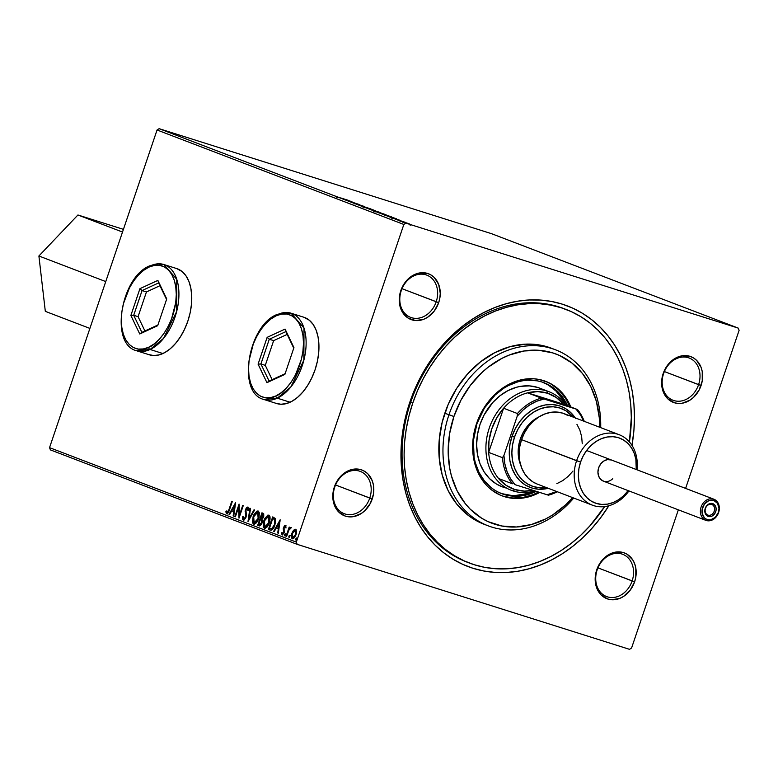 <?xml version="1.0" encoding="UTF-8"?>
<svg xmlns="http://www.w3.org/2000/svg" width="778" height="778" viewBox="0 0 778 778"><rect width="100%" height="100%" fill="white"/><g stroke="black" fill="none" stroke-linecap="round" stroke-linejoin="round"><path stroke-width="1.17" d="M469.202 562.971A135.703 109.999 -69.1 0 1 412.758 403.082L409.004 415.831L406.291 428.785L404.657 441.807L404.103 454.77L404.648 467.568L406.281 480.055L408.995 492.114L412.748 503.648L417.514 514.521L423.242 524.644L429.884 533.922L437.372 542.256L445.629 549.56L454.585 555.784L464.145 560.85L474.22 564.721L484.713 567.347L495.528 568.718L506.556 568.806L517.691 567.629L528.826 565.178L539.854 561.483L550.668 556.581L561.171 550.523L571.246 543.365L580.816 535.176L589.773 526.035L604.662 506.585A135.703 109.999 -69.1 0 1 469.202 562.971L467.14 562.173A135.703 109.999 -69.1 0 1 410.696 402.294L409.841 402.158A139.466 113.053 -69.1 0 1 552.224 301.592A139.466 113.053 -69.1 0 1 631.969 445.347L633.905 430.506L634.469 417.173L633.914 404.035L632.232 391.198L629.451 378.798L625.59 366.944L620.688 355.77L614.805 345.364L607.978 335.833L600.285 327.266L591.795 319.758L582.596 313.359L572.764 308.156L562.406 304.179L551.621 301.475L540.506 300.065L529.176 299.977L517.73 301.193L506.284 303.712L494.944 307.505L483.838 312.542L473.043 318.766L462.686 326.118L452.854 334.54L443.654 343.934L435.165 354.223L427.462 365.29L420.635 377.058L414.742 389.379L409.841 402.158L405.98 415.267L403.199 428.581L401.516 441.962L400.952 455.286L401.506 468.434L403.189 481.271L405.97 493.67L409.831 505.515L414.732 516.699L420.616 527.105L427.443 536.635L435.135 545.193L443.625 552.711L452.825 559.1L462.657 564.313L473.014 568.29L483.799 570.994L494.915 572.394L506.245 572.491L517.691 571.276L529.137 568.757L540.477 564.964L551.592 559.927L562.377 553.703L572.734 546.341L582.566 537.929L591.766 528.534L600.266 518.245L608.853 505.739A139.466 113.053 -69.1 0 1 458.281 562.183A139.466 113.053 -69.1 0 1 409.841 402.158L410.696 402.294A135.703 109.999 110.9 0 0 468.171 562.562M275.791 403.228L280.897 404.249L286.362 403.588L291.983 401.273L297.536 397.373L302.807 392.063L307.602 385.538L311.725 378.04L315.032 369.871A45.231 26.462 107.5 0 1 276.667 403.529L263.839 399.474L277.279 398.171A1.887 1.352 -114.7 0 1 275.83 395.963C267.788 401.283 248.775 398.044 248.532 368.548C249.038 338.702 268.157 317.891 276.18 315.8A1.887 1.352 -114.7 0 1 276.842 314.555A1.887 1.352 -114.7 0 1 277.649 314.516A45.231 26.462 107.5 0 1 291.089 313.213A45.231 26.462 107.5 0 1 305.239 353.64A45.231 26.462 107.5 0 1 277.279 398.171A45.231 26.462 107.5 0 1 263.839 399.474C236.668 392.987 248.056 325.719 276.851 314.545L291.089 313.213L303.994 328.024L303.867 360.195L290.807 387.026L277.279 398.171L290.106 402.226L277.279 398.171A1.887 1.352 65.3 0 1 275.83 395.963L281.198 392.725L286.362 388.066L291.128 382.173L295.309 375.278L301.329 359.524L302.924 351.286L303.488 343.224L302.992 335.649L301.465 328.851L298.956 323.084L295.562 318.591L291.419 315.518L286.683 314.011L281.539 314.098L276.18 315.8L270.822 319.038L265.658 323.697L260.883 329.59L256.701 336.495L253.258 344.148L249.086 360.486L248.532 368.548L249.018 376.124L250.555 382.922L253.064 388.679L256.448 393.182L260.591 396.245L265.327 397.762L270.472 397.665L275.83 395.963C283.863 393.872 302.982 373.061 303.488 343.224C303.245 313.729 284.233 310.49 276.18 315.8A1.887 1.352 65.3 0 1 276.842 314.555M148.588 354.535L153.694 355.556L159.159 354.894L164.78 352.58L170.333 348.69L175.604 343.37L180.399 336.845L184.522 329.347L187.829 321.178A45.231 26.462 107.5 0 1 149.464 354.836L136.636 350.781L150.076 349.478A1.887 1.352 -114.7 0 1 148.627 347.28C140.575 352.59 121.562 349.351 121.319 319.855C121.825 290.009 140.944 269.198 148.977 267.107A1.887 1.352 -114.7 0 1 149.639 265.862A1.887 1.352 -114.7 0 1 150.446 265.823A45.231 26.462 107.5 0 1 163.886 264.52A45.231 26.462 107.5 0 1 178.036 304.947A45.231 26.462 107.5 0 1 150.076 349.478A45.231 26.462 107.5 0 1 136.636 350.781C109.465 344.294 120.843 277.026 149.648 265.862L163.886 264.52L176.781 279.331L176.664 311.511L163.594 338.333L150.076 349.478L162.903 353.533L150.076 349.478A1.887 1.352 65.3 0 1 148.627 347.28L153.986 344.032L159.15 339.383L163.925 333.49L168.106 326.585L171.549 318.931L175.721 302.593L176.285 294.531L175.789 286.956L174.253 280.158L171.744 274.391L168.359 269.898L164.216 266.825L159.48 265.317L154.336 265.405L148.977 267.107L143.609 270.345L138.445 275.004L133.68 280.897L129.498 287.802L123.478 303.556L121.883 311.793L121.319 319.855L121.815 327.431L123.342 334.229L125.851 339.986L129.245 344.489L133.388 347.552L138.124 349.069L143.269 348.972L148.627 347.28C156.65 345.179 175.779 324.368 176.285 294.531C176.032 265.035 157.02 261.797 148.977 267.107A1.887 1.352 65.3 0 1 149.639 265.862M401.224 290.729A22.62 18.332 110.9 0 0 411.465 317.667A22.62 18.332 110.9 0 0 436.205 301.776L438.695 302.632A24.497 19.858 -69.1 0 1 411.893 319.846A24.497 19.858 -69.1 0 1 400.796 290.661L401.224 290.729A22.62 18.332 -69.1 0 1 426.801 275.13A22.62 18.332 -69.1 0 1 436.205 301.776A22.62 18.332 -69.1 0 1 410.628 317.375A22.62 18.332 -69.1 0 1 401.224 290.729L399.629 295.3L399.231 299.997L400.796 308.817L402.683 312.61L408.343 318.231L415.744 320.565L423.738 319.262L427.589 317.278L434.25 311.054L438.695 302.632L439.862 297.993L440.26 293.296L438.695 284.476L434.25 277.503L431.138 275.062L427.599 273.448L419.75 272.922L411.893 276.005L408.353 278.777L402.693 286.246L400.796 290.661A24.497 19.858 -69.1 0 1 427.599 273.448A24.497 19.858 -69.1 0 1 438.695 302.632L402.002 288.687L436.205 301.776A22.62 18.332 110.9 0 0 425.965 274.838A22.62 18.332 110.9 0 0 401.224 290.729M663.595 373.605A22.62 18.332 110.9 0 0 673.845 400.544A22.62 18.332 110.9 0 0 698.586 384.653L701.075 385.509A24.497 19.858 -69.1 0 1 674.273 402.722A24.497 19.858 -69.1 0 1 663.177 373.537L663.595 373.605A22.62 18.332 -69.1 0 1 689.172 358.006A22.62 18.332 -69.1 0 1 698.586 384.653A22.62 18.332 -69.1 0 1 673.009 400.252A22.62 18.332 -69.1 0 1 663.595 373.605L662 378.176L661.611 382.873L663.167 391.694L667.612 398.667L674.273 402.722L678.115 403.442L682.121 403.247L689.969 400.155L693.519 397.383L699.179 389.914L702.242 380.87L702.242 371.612L701.075 367.352L696.631 360.379L693.519 357.938L689.969 356.324L682.121 355.799L674.273 358.882L670.724 361.653L665.064 369.122L663.177 373.537A24.497 19.858 -69.1 0 1 689.969 356.324A24.497 19.858 -69.1 0 1 701.075 385.509L664.383 371.563L698.586 384.653A22.62 18.332 110.9 0 0 688.336 357.715A22.62 18.332 110.9 0 0 663.595 373.605M597.154 569.904A22.62 18.332 110.9 0 0 607.394 596.843A22.62 18.332 110.9 0 0 632.135 580.952L634.624 581.808A24.497 19.858 -69.1 0 1 607.822 599.021A24.497 19.858 -69.1 0 1 596.726 569.836L597.154 569.904A22.62 18.332 -69.1 0 1 622.731 554.306A22.62 18.332 -69.1 0 1 632.135 580.952A22.62 18.332 -69.1 0 1 606.558 596.551A22.62 18.332 -69.1 0 1 597.154 569.904L595.559 574.475L595.17 579.172L596.726 587.993L601.17 594.966L607.822 599.021L611.673 599.741L619.677 598.438L623.528 596.454L630.18 590.23L634.624 581.808L635.791 577.169L635.801 567.911L634.634 563.651L632.738 559.859L627.078 554.237L623.528 552.623L615.68 552.098L607.832 555.181L604.282 557.952L598.622 565.421L596.726 569.836A24.497 19.858 -69.1 0 1 623.528 552.623A24.497 19.858 -69.1 0 1 634.624 581.808L597.942 567.862L632.135 580.952A22.62 18.332 110.9 0 0 621.894 554.014A22.62 18.332 110.9 0 0 597.154 569.904M334.773 487.028A22.62 18.332 110.9 0 0 345.024 513.966A22.62 18.332 110.9 0 0 369.764 498.076L372.254 498.931A24.497 19.858 -69.1 0 1 345.451 516.145A24.497 19.858 -69.1 0 1 334.355 486.96L334.773 487.028A22.62 18.332 -69.1 0 1 360.35 471.429A22.62 18.332 -69.1 0 1 369.764 498.076A22.62 18.332 -69.1 0 1 344.187 513.675A22.62 18.332 -69.1 0 1 334.773 487.028L333.179 491.599L332.789 496.286L334.346 505.116L338.79 512.089L345.451 516.145L349.293 516.864L353.3 516.67L361.148 513.577L364.697 510.806L370.357 503.337L373.421 494.293L373.421 485.034L372.254 480.775L367.809 473.802L364.697 471.361L361.157 469.747L353.3 469.222L345.451 472.304L341.912 475.076L336.252 482.545L334.355 486.96A24.497 19.858 -69.1 0 1 361.157 469.747A24.497 19.858 -69.1 0 1 372.254 498.931L335.561 484.986L369.764 498.076A22.62 18.332 110.9 0 0 359.514 471.137A22.62 18.332 110.9 0 0 334.773 487.028M50.395 449.888L297.177 544.347L629.519 649.329L297.177 544.347L296.321 542.11L49.539 447.642L157.059 129.994L403.84 224.463L296.321 542.11L403.84 224.463L405.902 223.14L159.12 128.671L491.463 233.653L738.244 328.112L405.902 223.14L738.244 328.112L739.1 330.358L685.613 488.389L739.1 330.358L738.244 328.112L491.463 233.653L159.12 128.671L405.902 223.14L403.84 224.463L157.059 129.994L159.12 128.671L157.059 129.994L49.539 447.642L296.321 542.11L297.177 544.347L50.395 449.888L49.539 447.642L50.395 449.888M631.58 648.006L678.348 509.833L631.58 648.006L629.519 649.329L631.58 648.006M407.682 223.296L402.158 221.594L407.682 223.296M396.537 219.454L405.815 222.508L396.537 219.454M400.271 220.378L392.093 217.743L400.291 220.456M380.539 213.328L391.558 216.916L380.539 213.328M368.13 208.582L380.024 212.472L368.13 208.582M358.425 204.867L371.028 209.01L358.425 204.867M345.84 200.043L359.65 204.653L345.84 200.043M341.386 198.118L348.739 200.471L341.386 198.118M351.967 201.716L339.451 197.602L351.967 201.716M353.582 203.029L364.629 206.578L354.194 203.116M366.526 207.629L375.414 210.702L366.526 207.629M377.262 211.733L386.141 214.806L377.262 211.733M396.566 218.783L384.05 214.67L396.566 218.783M292.859 532.473L294.113 530.421L293.53 530.236L291.896 533.27L292.46 533.445L291.896 533.27L292.353 538.755L295.961 534.826L296.525 531.374L295.543 529.303L293.53 530.236L291.76 533.679L291.342 536.557L291.906 538.464L292.839 538.823L294.424 537.734L296.107 534.398L296.496 531.014L295.309 529.235L293.53 530.236L296.126 529.487M286.1 536.178L286.654 536.392L288.755 530.411L289.883 528.68L290.486 528.816L290.768 527.474L289.29 528.602L289.747 527.26L289.192 527.046L286.1 536.178L286.654 536.392L288.842 530.226L291.079 527.951L290.768 527.474L289.29 528.602L289.747 527.26L289.192 527.046L286.1 536.178M286.022 527.97L285.059 526.55L285.438 527.785L286.032 527.124L285.4 525.422L284.32 525.909L283.27 528.515L283.591 532.473L282.579 533.708L281.986 532.434L281.422 533.727L282.385 534.875L283.989 533.095L284.106 527.572L284.923 526.531L285.438 527.785L286.032 527.124L285.361 525.403M270.112 530.061C272.183 530.343 273.798 528.661 274.935 525.024L275.315 518.449L272.66 516.923L268.429 529.419L271.123 530.217L272.563 529.39L275.587 522.553L275.47 518.741L272.66 516.923L268.429 529.419L270.297 530.119M259.142 525.86L262.05 522.962L261.991 519.334L263.567 516.942L262.954 513.208L261.933 512.819L257.703 525.306L259.541 525.938L261.184 524.751L262.312 521.95L261.991 519.334L263.771 516.242L263.713 513.801L261.933 512.819L257.703 525.306L258.286 525.49L258.704 524.246L258.286 525.49L257.703 525.306L259.23 525.889M247.988 521.591L254.62 510.018L254.017 509.785L249.057 518.595L250.506 508.442L249.903 508.209L247.988 521.591L254.62 510.018L254.017 509.785L249.057 518.595L250.506 508.442L249.903 508.209L247.988 521.591M235.403 516.777L238.554 507.48L239.011 518.158L243.242 505.661L242.687 505.447L239.536 514.764L239.079 504.066L234.849 516.563L235.403 516.777L239.245 505.496L238.564 507.48L239.011 518.158L243.242 505.661L242.687 505.447L239.536 514.764L239.079 504.066L234.849 516.563L235.403 516.777M228.956 509.58L227.409 512.488L226.398 510.971L225.795 511.827L226.67 513.791L228.392 512.634L232.33 501.479L231.766 501.275L228.956 509.58L229.52 509.765L228.956 509.58L227.098 512.508L226.398 510.971L225.795 511.827L226.67 513.791L229.471 509.921L232.33 501.479L231.766 501.275L228.956 509.58M291.089 313.213L303.916 317.268A45.231 26.462 107.5 0 1 315.032 369.871L317.385 361.332L318.698 352.755L318.912 344.479L318.037 336.806L316.092 330.047L313.155 324.455L309.333 320.235L303.838 317.239M163.886 264.52L176.713 268.575A45.231 26.462 107.5 0 1 187.829 321.178L190.182 312.639L191.495 304.062L191.709 295.786L190.834 288.113L188.889 281.354L185.952 275.762L182.13 271.541L176.635 268.546M235.559 502.724L229.024 514.326L229.627 514.559L231.727 510.845L233.75 511.613L233.137 515.902L233.74 516.135L235.559 502.724L229.024 514.326L229.627 514.559L231.727 510.845L233.75 511.613L233.137 515.902L233.74 516.135L235.559 502.724M243.884 520.346L242.61 516.806L243.3 520.161L245.478 518.498L246.363 515.007L245.955 510.067L247.171 508.287L247.774 510.29L248.464 509.687L247.783 507.042L246.47 507.645L245.362 509.96L245.654 515.833L245.099 517.856L243.699 518.858L243.271 516.349L242.61 516.806L242.658 519.296L243.349 520.171M253.132 516.563L252.461 522.135L253.132 523.74L254.416 524.226L256.594 522.67L258.286 519.743L259.375 512.867L258.432 511.156L257.119 511L254.046 514.394L253.132 516.563L253.706 516.748L253.132 516.563L253.745 524.158L258.704 518.634L258.121 510.99L253.132 516.563M263.868 520.677L263.188 526.239L263.859 527.854L265.142 528.34L267.331 526.774L269.023 523.847L270.112 516.971L269.159 515.26L267.856 515.104L264.773 518.508L263.868 520.677L264.432 520.852L263.868 520.677L264.481 528.262L269.441 522.738L268.848 515.104L263.868 520.677M280.158 519.792L273.613 531.393L274.216 531.627L276.316 527.912L278.339 528.69L277.727 532.969L278.329 533.202L280.158 519.792L273.613 531.393L274.216 531.627L276.316 527.912L278.339 528.69L277.727 532.969L278.329 533.202L280.158 519.792M285.332 536.023L284.641 534.622L284.748 535.847L285.565 534.982L285.458 533.757L284.544 534.992L284.981 535.818L285.682 534.243L285.341 533.747L284.787 534.272L285.225 534.807L286.041 533.941M289.591 537.656L288.901 536.256L289.008 537.472L289.824 536.606L289.717 535.39L288.842 536.441L289.241 537.452L289.941 535.877L289.601 535.371L289.046 535.906L289.484 536.441L290.291 535.575M296.525 540.311L295.834 538.911L295.951 540.126L296.758 539.261L296.651 538.045L295.737 539.28L296.175 540.107L296.875 538.532L296.535 538.036L295.98 538.561L296.418 539.096L297.235 538.23M565.188 309.109A135.703 109.999 110.9 0 0 410.696 402.294A135.703 109.999 -69.1 0 1 564.157 308.71L566.102 309.45M560.967 307.67L559.995 307.232L560.967 307.67M227.254 513.976L225.795 511.827L226.602 511.7L227.059 513.869M227.38 512.371L228.888 511.535M228.927 511.438L227.682 512.692M233.75 516.096L233.137 515.902L233.721 516.086L234.334 511.798L232.311 511.029L234.334 511.798L233.721 516.086M229.646 514.53L229.024 514.326L229.607 514.511L235.462 504.125L229.646 514.53M234.528 510.426L235.17 505.933L234.586 505.749L233.945 510.242L234.528 510.426L235.17 505.933L234.586 505.749L233.945 510.242L232.398 509.648L234.586 505.749L232.398 509.648L234.528 510.426M235.413 516.738L234.849 516.563L235.413 516.738M240.101 514.948L239.536 514.764L240.101 514.948M239.429 516.932L239.138 507.664L238.554 507.48L239.138 507.664L239.429 516.932M245.858 517.691L244.389 519.072L246.004 517.312L245.42 517.127L243.699 518.858L244.282 519.043L243.271 516.349L242.61 516.806L243.222 516.962L243.738 520.268M245.654 515.833L245.42 517.127L245.984 517.312L246.237 516.018L245.654 515.833L246.237 516.018L245.994 513.675L245.41 513.49L245.654 515.833M245.148 511.477L245.994 513.675L245.148 511.477L245.731 511.652L246.091 509.648L245.508 509.464L245.148 511.477M248.357 510.475L247.346 508.316L247.774 510.29L248.464 509.687L247.783 507.042L245.508 509.464L248.367 507.227M243.3 520.161L245.974 517.36L246.081 509.619L247.346 508.316L248.357 509.872M248.056 507.178L246.286 509.143M245.945 510.144L246.169 516.66M248.766 520.404L250.477 508.433L248.766 520.404M249.641 518.78L249.057 518.595L249.641 518.78L254.581 509.998L249.641 518.78M254.26 515.347L258.325 511.097L256.156 512.294L254.134 515.639M254.105 524.236L253.249 518.401M253.375 517.885L252.976 521.805L254.143 524.255M258.403 519.5L256.721 522.233L254.717 523.04L258.208 519.947M259.162 517.049L258.16 512.43L259.259 513.957L259.016 517.691M258.218 512.439L257.635 512.264L258.15 518.42L258.714 518.595L258.15 518.42L254.134 522.855L253.696 516.777L257.713 512.284L258.753 514.258L257.819 519.315L254.717 523.04M254.795 523.069L253.327 521.96L253.414 517.681L255.388 513.509L257.713 512.284M260.28 519.597L260.708 518.323L260.28 519.597M262.069 514.316L262.497 513.033L262.069 514.316M259.434 525.928L258.286 525.49L259.434 525.928M259.91 524.664L258.695 524.236L260.26 519.597L261.525 520.394L261.496 522.758L262.06 522.933L259.609 524.567L262.079 522.933L261.962 520.375L260.542 519.704L261.379 520.19L261.496 522.758L259.327 524.479L258.695 524.236L260.26 519.597L261.962 520.375L262.264 522.203M261.894 523.4L260.192 524.751M263.411 517.37L262.692 518.459L261.564 518.605L263.586 516.932L262.624 514.53L263.003 516.748L260.698 518.313L262.05 514.307L263.586 514.968L263.693 516.563M263.003 516.748L263.567 516.923L263.003 516.748L262.108 518.274L260.698 518.313L262.05 514.307L263.139 515.007L263.003 516.748M264.997 519.451L269.062 515.201M264.831 528.34L263.985 522.505M269.091 515.201L266.893 516.407L264.87 519.753M264.112 521.989L263.771 526.424L264.87 528.359M269.13 523.604L267.204 526.58L265.444 527.144L268.935 524.051M269.898 521.153L268.896 516.534L270.073 518.547L269.742 521.795M268.945 516.553L268.361 516.368L268.887 522.524L269.451 522.699L268.887 522.524L264.86 526.959L264.423 520.881L268.439 516.398L269.489 518.362L268.157 524.275L265.444 527.144M265.522 527.173L263.868 525.335L264.15 521.785L266.115 517.613L268.439 516.398M269.013 529.594L269.441 528.35L269.013 529.594M275.431 523.322L275.208 519.704L272.786 518.42L274.624 519.519L274.381 524.81L271.61 528.826L269.421 528.35L273.234 517.146L272.796 518.42L275.451 520.181L275.373 523.565M274.692 525.743L272.757 528.709L270.666 528.787M270.598 528.758L272.193 529.011L269.421 528.35L272.786 518.42L274.867 519.996L274.381 524.81L274.945 524.994L274.381 524.81L271.61 528.826L272.193 529.011L274.43 526.366M278.339 533.163L277.727 532.969L278.31 533.154L278.923 528.865L276.9 528.097L278.923 528.865L278.31 533.154M274.235 531.598L273.613 531.393L274.196 531.578L280.051 521.192L274.235 531.598M279.117 527.494L279.759 523.01L279.176 522.826L278.534 527.309L279.117 527.494L279.759 523.01L279.176 522.826L278.534 527.309L276.987 526.716L279.176 522.826L276.987 526.716L279.117 527.494M282.686 535.011L281.373 533.154L282.103 534.826L284.164 532.638L284.106 527.572L285.059 526.55L285.944 527.231M284.077 532.911L283.163 533.893L284.174 532.658L283.591 532.473L282.424 533.679L282.998 533.864L281.986 532.434L281.373 533.154L282.083 533.202L282.521 534.924M283.756 531.549L284.164 532.658L284.34 531.734L283.484 530.382L283.756 531.549M283.231 528.884L284.067 530.567L283.231 528.884L283.814 529.069L284.116 527.591L283.532 527.406L283.231 528.884M285.4 525.422L283.532 527.406L284.096 527.591L285.983 525.597M285.721 525.558L284.194 527.387M283.999 527.961L284.242 532.424M285.808 533.971L285.166 535.847M288.307 531.569L289.309 528.612L288.307 531.569M289.786 528.758L289.29 528.602L289.786 528.758M291.166 527.63L289.873 528.787L291.351 527.659M290.068 535.595L289.426 537.481M292.713 538.823L292.11 534.778M295.883 529.419L294.356 530.158L292.8 532.609M292.129 534.69L291.974 537.355L292.81 538.882M295.766 535.4L294.483 537.413L293.306 537.812L295.572 535.828M296.321 533.582L295.737 530.606L296.389 531.753L296.175 534.185M295.154 530.421L295.407 534.622L295.971 534.797L295.407 534.622L292.723 537.627L293.306 537.812L292.723 537.627L292.45 533.484L295.154 530.421L295.737 530.606L295.154 530.421L295.805 531.569L295.591 534L294.094 537.034L292.402 537.404L292.265 534.107L293.588 531.277L295.154 530.421M297.001 538.25L296.36 540.136M270.968 528.884L270.015 528.573M337.506 197.593L337.827 196.863M349.555 200.948L345.335 199.635L349.555 200.948M354.593 203.34L355.157 203.447M375.414 210.712L374.675 210.391M363.044 207.415L363.277 206.705L363.997 207.016M373.654 210.07L364.464 207.094L374.053 210.225L373.955 211.023M378.487 212.034L379.363 212.2M375.492 211.859L375.648 211.091M377.845 211.684L374.549 210.721L377.845 211.684M373.528 210.323L369.715 209.185L373.528 210.323M378.419 211.908L377.923 211.811M386.151 214.816L385.411 214.495M373.771 211.519L374.014 210.809L374.724 211.12M375.755 211.451L384.935 214.417L375.2 211.198L374.957 211.917M391.324 217.626L391.509 216.868M390.245 216.498L380.442 213.298L390.021 216.352L390.089 217.218M394.145 218.025L389.924 216.702L394.145 218.025M402.148 221.584L402.693 221.818M409.5 223.967L403.237 221.944L409.763 224.074L409.607 224.842M365.028 207.337L364.464 207.094L364.23 207.804M374.568 210.731L374.432 211.499M384.39 214.174L384.692 215.127M403.607 222.109L402.994 222.664M555.521 349.799A94.235 76.39 -69.1 0 1 600.694 427.637A94.235 76.39 110.9 0 0 538.376 345.899A94.235 76.39 110.9 0 0 448.955 414.791A94.235 76.39 -69.1 0 1 555.521 349.799L551.398 348.223A94.235 76.39 110.9 0 0 444.831 413.215L453.924 416.502A90.472 73.327 -69.1 0 1 539.105 350.304A90.472 73.327 -69.1 0 1 599.624 427.229L599.274 417.708L596.376 401.341L590.697 386.403L582.45 373.479L571.947 363.044L559.606 355.517L552.886 352.94L538.687 350.275L523.905 351.004L509.133 355.099L501.917 358.366L488.205 367.177L481.825 372.633L470.35 385.402L460.926 400.213L453.924 416.502L449.616 433.638L448.157 450.958L449.616 467.811L451.415 475.854L457.094 490.792L465.341 503.726L470.33 509.279L481.806 518.304L488.185 521.678L501.898 526.016L516.466 526.988L531.306 524.557L545.874 518.838L552.866 514.793L565.966 504.562L572.676 497.638A90.472 73.327 -69.1 0 1 479.16 516.592A90.472 73.327 -69.1 0 1 453.924 416.502L448.955 414.791A94.235 76.39 110.9 0 0 475.815 519.441A94.235 76.39 110.9 0 0 573.746 498.046A94.235 76.39 -69.1 0 1 488.146 525.821A94.235 76.39 -69.1 0 1 448.955 414.791L444.831 413.215A94.235 76.39 110.9 0 0 484.023 524.246L488.146 525.821M501.985 486.717L496.257 483.906L489.556 478.645L484.062 471.799L479.987 463.63L477.468 454.459L476.622 444.627L477.478 434.523L479.987 424.525A52.778 42.78 -69.1 0 1 539.669 388.134L548.947 391.684A52.778 42.78 -69.1 0 1 565.791 405.056A52.778 42.78 110.9 0 0 546.992 391.003A52.778 42.78 110.9 0 0 489.265 428.075A52.778 42.78 110.9 0 0 513.169 490.937L514.803 489.547A50.891 41.244 -69.1 0 1 498.581 478.499A50.891 41.244 -69.1 0 1 488.652 452.388A50.891 41.244 -69.1 0 1 503.599 408.236A50.891 41.244 -69.1 0 1 527.581 392.841A50.891 41.244 -69.1 0 1 547.42 393.182L546.992 391.003L541.634 388.951M476.953 423.699A59.371 48.119 -69.1 0 1 544.085 382.757A59.371 48.119 -69.1 0 1 567.541 405.727L561.288 395.467L554.403 388.621L550.484 385.898L541.896 381.988L537.297 380.841L527.747 380.199L522.874 380.724L518.002 381.794L508.442 385.548L503.852 388.203L495.255 394.913L484.451 408.012L476.953 423.699L473.403 440.64L474.113 457.376L475.3 462.657L479.024 472.46L484.441 480.94L491.326 487.787L495.246 490.51L499.427 492.727L508.433 495.567L513.159 496.17L522.855 495.693L536.275 491.365A59.371 48.119 -69.1 0 1 501.645 493.651A59.371 48.119 -69.1 0 1 476.953 423.699M565.081 404.064A59.371 48.119 110.9 0 0 543.054 382.377L548.422 385.11L555.949 391.033L562.134 398.735L565.081 404.064M569.768 406.573A61.258 49.646 110.9 0 0 545.281 381.201L551.359 384.244L559.129 390.352L565.509 398.297L569.768 406.573M476.525 423.64A61.258 49.646 -69.1 0 1 545.796 381.395A61.258 49.646 -69.1 0 1 570.799 406.972L563.544 394.504L556.435 387.444L552.39 384.633L548.072 382.348L538.784 379.411L533.912 378.798L523.905 379.294L518.877 380.393L509.016 384.274L499.729 390.235L495.411 393.94L491.365 398.064L484.256 407.448L476.525 423.64L474.823 429.398L472.868 441.116L472.859 452.747L473.598 458.378L476.515 469.027L478.665 473.938L484.247 482.691L487.631 486.454L491.356 489.761L499.719 494.847L504.261 496.597L513.888 498.406L523.886 497.91L528.914 496.802L539.689 492.445A61.258 49.646 -69.1 0 1 501.995 495.81A61.258 49.646 -69.1 0 1 476.525 423.64M412.758 403.082L410.696 402.294L412.758 403.082A135.703 109.999 -69.1 0 1 566.219 309.498A135.703 109.999 -69.1 0 1 629.412 441.923L631.318 417.689L630.773 404.9L629.139 392.413L626.426 380.345L622.672 368.821L617.907 357.938L612.179 347.815L605.537 338.547L598.058 330.212L589.792 322.899L580.845 316.685L571.276 311.618L561.201 307.748L550.707 305.112L539.893 303.751L528.865 303.653L517.73 304.84L506.595 307.291L495.567 310.986L484.752 315.878L474.249 321.936L464.174 329.094L454.605 337.282L445.658 346.424L437.392 356.431L429.903 367.216L423.261 378.653L417.523 390.644L412.758 403.082M553.45 349.05L540.622 345.179L525.451 344.168L509.989 346.687L494.818 352.658L480.532 361.828L467.675 373.868L456.735 388.3L448.138 404.579L442.215 422.065L439.2 440.105L439.2 457.989L442.215 475.037L448.128 490.597L456.715 504.076L467.656 514.939L473.87 519.257L484.111 524.275M501.489 495.605A61.258 49.646 110.9 0 0 538.58 492.095L532.862 494.74L522.855 497.512L512.858 498.008L503.23 496.199M500.614 493.242A59.371 48.119 110.9 0 0 531.5 491.803L525.665 493.826L515.921 495.421L511.097 495.382L501.781 493.631M506.702 488.146A52.778 42.78 -69.1 0 1 501.936 486.697A52.778 42.78 -69.1 0 1 479.987 424.525L484.072 415.024L492.785 402.489L499.982 395.749L507.985 390.614L516.475 387.269L520.813 386.316L529.429 385.898L537.715 387.454L546.992 391.003A52.778 42.78 -69.1 0 1 548.947 391.684M513.169 490.937A52.778 42.78 -69.1 0 1 511.214 490.257A52.778 42.78 -69.1 0 1 489.683 426.869A52.778 42.78 -69.1 0 1 546.992 391.003L547.42 393.182L537.686 391.606L527.581 392.841L563.642 404.229L556.241 397.47L547.42 393.182A50.891 41.244 -69.1 0 1 563.642 404.229L577.451 409.52L544.007 398.997L527.581 392.841L563.642 404.229L577.451 409.52A50.891 41.244 -69.1 0 1 584.278 421.355A50.891 41.244 110.9 0 0 577.451 409.52L544.007 398.997L536.664 401.263L529.604 404.978L523.049 410.016L517.205 416.211L503.92 455.461L502.471 457.668L488.652 452.388L503.599 408.236L496.704 417.922L491.754 428.931L489.022 440.64L488.652 452.388L503.599 408.236L517.409 413.526L517.205 416.211L503.92 455.461L504.844 463.805L507.061 471.604L510.485 478.626L515.017 484.655L548.461 495.178A50.891 41.244 110.9 0 0 557.33 491.764A50.891 41.244 -69.1 0 1 548.461 495.178L547.08 494.779L556.659 491.502A49.753 40.33 -69.1 0 1 547.08 494.779L515.017 484.655A49.753 40.33 -69.1 0 1 503.92 455.461L502.471 457.668L488.652 452.388A50.891 41.244 110.9 0 0 498.581 478.499L505.982 485.258L514.803 489.547L524.537 491.113L532.891 490.296A50.891 41.244 -69.1 0 1 514.803 489.547L513.169 490.937A52.778 42.78 110.9 0 0 534.963 490.957A52.778 42.78 -69.1 0 1 513.169 490.937M498.581 478.499L512.401 483.78A50.891 41.244 -69.1 0 1 502.471 457.668A50.891 41.244 110.9 0 0 512.401 483.78L498.581 478.499M583.607 421.093L580.602 415.141L576.07 409.121A49.753 40.33 -69.1 0 1 583.607 421.093M527.581 392.841A50.891 41.244 110.9 0 0 503.599 408.236L517.409 413.526A50.891 41.244 -69.1 0 1 541.391 398.122L527.581 392.841M541.391 398.122A50.891 41.244 110.9 0 0 517.409 413.526L517.205 416.211A49.753 40.33 -69.1 0 1 544.007 398.997L541.391 398.122M706.239 520.492L707.221 519.655A10.182 8.247 -69.1 0 1 702.612 507.538A10.182 8.247 -69.1 0 1 713.737 500.38L713.484 499.077A11.31 9.171 110.9 0 0 701.114 507.023A11.31 9.171 110.9 0 0 706.239 520.492A11.31 9.171 -69.1 0 1 705.821 520.346A11.31 9.171 -69.1 0 1 701.202 506.76A11.31 9.171 -69.1 0 1 713.484 499.077L611.022 459.856L713.484 499.077A11.31 9.171 -69.1 0 1 713.903 499.223A11.31 9.171 -69.1 0 1 718.512 512.809A11.31 9.171 -69.1 0 1 706.239 520.492A11.31 9.171 110.9 0 0 718.609 512.546A11.31 9.171 110.9 0 0 713.484 499.077L713.737 500.38L708.816 500.624L704.45 504.037L702.126 509.464L702.126 513.305L704.45 517.973L707.221 519.655L710.479 519.879L715.215 517.438L718.347 512.508L718.998 508.627L717.559 503.385L713.737 500.38A10.182 8.247 -69.1 0 1 718.347 512.508A10.182 8.247 -69.1 0 1 707.221 519.655L706.239 520.492M708.048 515.143A5.65 4.58 110.9 0 0 714.233 511.165A5.65 4.58 110.9 0 0 711.675 504.436L712.658 503.599A6.788 5.504 -69.1 0 1 715.721 511.681A6.788 5.504 -69.1 0 1 708.301 516.446L708.048 515.143A5.65 4.58 -69.1 0 1 707.834 515.065A5.65 4.58 -69.1 0 1 705.529 508.277A5.65 4.58 -69.1 0 1 711.675 504.436A5.65 4.58 -69.1 0 1 711.88 504.504A5.65 4.58 -69.1 0 1 714.185 511.292A5.65 4.58 -69.1 0 1 708.048 515.143L708.301 516.446L705.753 514.443L704.8 510.952L705.753 507.139L707.319 505.078L709.371 503.755L712.658 503.599L714.496 504.718L716.052 507.83L716.052 510.397L714.496 514.015L711.588 516.281L708.301 516.446A6.788 5.504 -69.1 0 1 705.228 508.365A6.788 5.504 -69.1 0 1 712.658 503.599L711.675 504.436A5.65 4.58 110.9 0 0 705.49 508.404A5.65 4.58 110.9 0 0 708.048 515.143M45.319 311.356L89.898 328.413L45.319 311.356L38.9 255.991L105.75 281.578L38.9 255.991L77.936 214.991L122.516 232.048L77.936 214.991L123.42 229.354L77.936 214.991L38.9 255.991L45.319 311.356M612.782 478.684A11.31 9.171 -69.1 0 1 603.349 481.125A11.31 9.171 -69.1 0 1 598.652 467.802A11.31 9.171 -69.1 0 1 611.44 460.002L607.394 459.613L603.777 461.033L600.704 463.912L598.652 467.802L597.932 472.11L598.652 476.185L600.704 479.394L603.767 481.271M619.22 434.727A37.694 30.556 -69.1 0 1 637.007 469.786A37.694 30.556 110.9 0 0 613.998 433.356A37.694 30.556 110.9 0 0 576.595 460.722A37.694 30.556 -69.1 0 1 619.22 434.727L564.176 413.653A37.694 30.556 110.9 0 0 521.542 439.648L580.573 462.093L578.92 468.657L578.365 475.3L578.92 481.757L580.573 487.787L583.257 493.155L586.865 497.657L591.261 501.11L596.279 503.395L601.725 504.416L607.394 504.144L613.054 502.569L618.5 499.768L623.518 495.849L628.167 490.626A34.679 28.105 -69.1 0 1 591.406 501.207A34.679 28.105 -69.1 0 1 580.573 462.093L576.595 460.722A37.694 30.556 110.9 0 0 588.732 503.454A37.694 30.556 110.9 0 0 628.925 490.908A37.694 30.556 -69.1 0 1 592.272 505.136A37.694 30.556 -69.1 0 1 576.595 460.722L521.542 439.648A37.694 30.556 110.9 0 0 537.219 484.062L592.272 505.136M546.175 487.495A41.467 33.61 -69.1 0 1 514.511 437.148L512.021 436.293A43.344 35.136 110.9 0 0 548.276 488.292L538.454 489.206L531.646 487.932L525.374 485.073L519.879 480.755L515.367 475.134L512.012 468.424L509.95 460.887L509.25 452.806L509.95 444.51L512.021 436.293L515.376 428.493L519.889 421.394L525.383 415.277L531.656 410.376L538.473 406.875L545.553 404.91L552.633 404.57L559.44 405.844L565.713 408.693L571.208 413.021L575.72 418.642M521.6 439.482L520.336 438.996A33.921 27.502 110.9 0 0 520.657 464.962L518.722 458.232L518.177 451.921L518.722 445.415L520.336 438.996L521.6 439.482M537.316 484.101L533.163 482.068L528.379 478.305L524.46 473.423L521.542 467.588L519.743 461.033L519.14 454.012L519.753 446.796L521.542 439.648L524.46 432.869L528.388 426.694L533.173 421.375L538.629 417.115L544.542 414.071L550.707 412.359L556.863 412.058L562.776 413.167L568.232 415.647M576.936 424.302L579.853 430.137L581.652 436.691L582.255 443.713M573.007 471.021L568.222 476.34L562.766 480.61L556.854 483.653M580.573 462.093L583.257 455.85L586.865 450.17L591.27 445.279L596.288 441.35L601.734 438.559L607.394 436.983L613.064 436.701L618.51 437.722L623.528 440.008L627.924 443.47L631.532 447.963L634.216 453.331L635.869 459.36L636.258 469.504A34.679 28.105 -69.1 0 0 614.601 436.857A34.679 28.105 -69.1 0 0 580.573 462.093M539.086 416.814A33.921 27.502 110.9 0 0 520.336 438.996L522.962 432.889L526.492 427.336L530.8 422.542L539.096 416.814M546.574 487.427L539.796 487.767L533.29 486.542L527.29 483.809L522.028 479.676L517.71 474.298L514.501 467.879L512.527 460.673L511.866 452.952L512.527 445.006L514.511 437.148L517.71 429.689L522.028 422.901L527.29 417.047L533.3 412.359L539.806 409.014L546.584 407.137L553.352 406.797L559.859 408.022L565.869 410.755L573.123 417.086A41.467 33.61 -69.1 0 0 514.511 437.148L512.021 436.293A43.344 35.136 110.9 0 1 541.556 405.824A43.344 35.136 110.9 0 1 575.224 417.883M139.933 288.667L157.866 280.401L166.735 298.927L157.671 325.719L139.739 333.976L130.869 315.46L139.933 288.667L130.869 315.46L139.739 333.976L141.888 332.381L133.699 315.284L142.073 290.554L146.449 291.935L138.076 316.665L133.699 315.284L138.076 316.665L144.932 330.981L138.076 316.665L146.449 291.935L142.073 290.554L158.624 282.929L166.55 299.472L157.866 280.401L139.933 288.667L142.073 290.554L139.933 288.667M159.957 285.711L146.449 291.935L159.957 285.711M157.915 325L141.888 332.381L133.699 315.284L130.869 315.46L133.699 315.284L142.073 290.554L158.624 282.929L157.866 280.401L166.735 298.927L157.671 325.719L139.739 333.976L157.915 325M267.136 337.36L285.079 329.094L293.938 347.62L284.874 374.413L266.942 382.669L258.072 364.153L267.136 337.36L258.072 364.153L266.942 382.669L269.091 381.074L260.912 363.978L269.276 339.247L273.652 340.628L265.279 365.359L260.912 363.978L265.279 365.359L272.135 379.674L265.279 365.359L273.652 340.628L269.276 339.247L285.837 331.623L293.753 348.165L285.079 329.094L267.136 337.36L269.276 339.247L267.136 337.36M287.17 334.404L273.652 340.628L287.17 334.404M285.118 373.693L269.091 381.074L260.912 363.978L258.072 364.153L260.912 363.978L269.276 339.247L285.837 331.623L285.079 329.094L293.938 347.62L284.874 374.413L266.942 382.669L285.118 373.693M336.553 196.484L336.31 197.194M354.369 203.243L354.126 203.962M363.501 206.189L363.258 206.909M378.818 212.073L378.575 212.793M400.544 220.495L400.3 221.215M399.552 220.174L399.309 220.884M392.083 217.733L391.849 218.453M393.114 218.083L392.871 218.793M410.94 224.492L410.696 225.202M603.32 481.115L705.821 520.346M586.622 450.501L713.903 499.223"/></g></svg>
